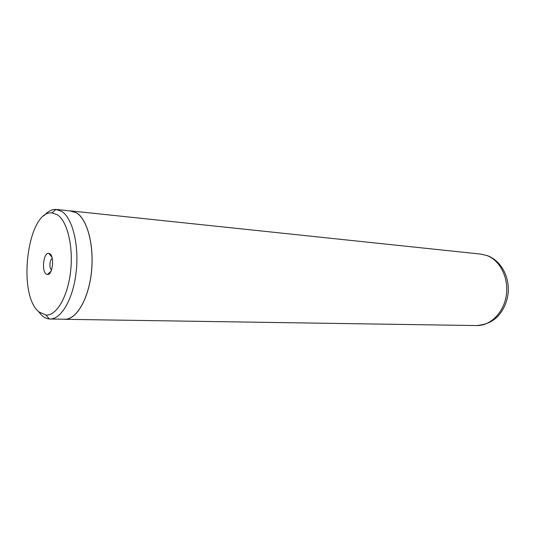 <?xml version="1.0" encoding="UTF-8"?>
<svg xmlns="http://www.w3.org/2000/svg" width="535" height="535" viewBox="0 0 535 535"><rect width="100%" height="100%" fill="white"/><g stroke="black" fill="none" stroke-linecap="round" stroke-linejoin="round"><path stroke-width="0.8" d="M57.299 214.729L52.009 212.903C27.646 210.014 16.906 294.631 38.935 311.898L45.856 315.061C56.369 316.011 67.651 297.106 70.553 271.807C73.542 246.548 67.336 221.029 57.299 214.729M38.125 311.129L41.89 315.523C44.231 317.609 46.726 318.76 49.36 318.974L49.969 319C61.271 319.442 73.221 298.925 76.171 271.914C79.227 244.93 72.446 217.972 61.679 211.352L55.954 209.432C51.741 209.312 47.709 211.465 43.857 215.879M46.104 273.98L47.521 274.522C52.55 275.137 54.684 256.76 49.909 253.817L48.792 253.349C43.689 252.239 41.295 270.737 46.104 273.98M52.249 258.452C49.695 259.341 49.039 268.216 51.407 269.767L51.561 269.867M49.969 319L64.795 319.228C76.284 319.669 88.395 299.413 91.345 272.743C94.401 246.113 87.466 219.47 76.512 212.897L71.302 211.031L56.563 209.479M63.491 319.208L64.795 319.308C76.304 319.749 88.429 299.46 91.385 272.756C94.441 246.08 87.499 219.403 76.525 212.823L70.005 210.897M64.795 319.308L476.692 325.568C490.354 325.915 503.689 312.801 506.27 295.541C508.972 278.3 500.272 260.619 487.191 255.643L480.992 254.125L487.686 255.737M52.009 212.903L55.954 209.432M51.052 271.151L47.521 274.522M71.316 210.957L480.992 254.125M488.428 256.031C501.803 261.762 509.554 277.397 508.17 292.919C507.12 302.001 503.702 309.772 497.911 316.225C493.671 320.425 488.167 324.457 476.692 325.568M51.895 257.114L48.792 253.349M45.856 315.061L49.36 318.974"/></g></svg>
